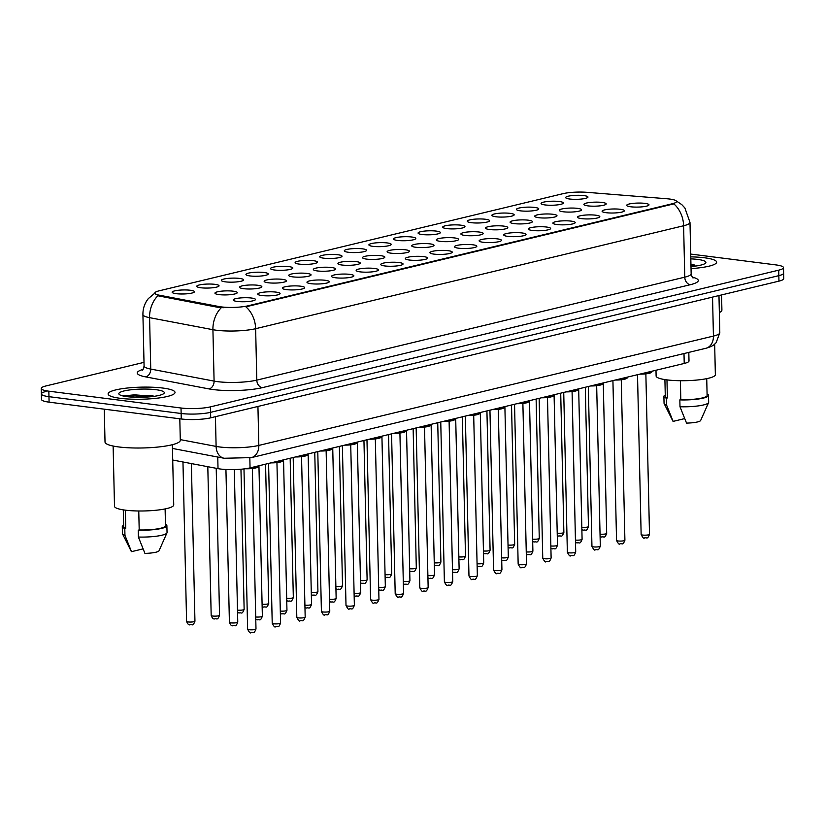 <?xml version="1.0" encoding="UTF-8"?>
<svg xmlns="http://www.w3.org/2000/svg" width="825" height="825" viewBox="0 0 825 825"><rect width="100%" height="100%" fill="white"/><g stroke="black" fill="none" stroke-linecap="round" stroke-linejoin="round"><path stroke-width="1.24" d="M545.108 204.94A11.158 2.011 178.7 0 1 541.262 203.847A11.158 2.011 178.7 0 1 546.532 201.62A11.158 2.011 178.7 0 1 559.319 201.517A11.158 2.011 178.7 0 1 563.186 203.352A11.158 2.011 178.7 0 1 545.108 204.94M520.513 210.849A11.158 2.011 178.7 0 1 516.667 209.767A11.158 2.011 178.7 0 1 521.936 207.539A11.158 2.011 178.7 0 1 534.724 207.436A11.158 2.011 178.7 0 1 538.591 209.261A11.158 2.011 178.7 0 1 520.513 210.849M495.918 216.769A11.158 2.011 178.7 0 1 492.071 215.676A11.158 2.011 178.7 0 1 497.341 213.448A11.158 2.011 178.7 0 1 510.128 213.355A11.158 2.011 178.7 0 1 513.996 215.181A11.158 2.011 178.7 0 1 495.918 216.769M471.333 222.688A11.158 2.011 178.7 0 1 467.476 221.595A11.158 2.011 178.7 0 1 472.746 219.368A11.158 2.011 178.7 0 1 485.533 219.264A11.158 2.011 178.7 0 1 489.4 221.1A11.158 2.011 178.7 0 1 471.333 222.688M446.738 228.597A11.158 2.011 178.7 0 1 442.881 227.514A11.158 2.011 178.7 0 1 448.161 225.287A11.158 2.011 178.7 0 1 460.938 225.184A11.158 2.011 178.7 0 1 464.805 227.009A11.158 2.011 178.7 0 1 446.738 228.597M422.142 234.517A11.158 2.011 178.7 0 1 418.285 233.423A11.158 2.011 178.7 0 1 423.565 231.196A11.158 2.011 178.7 0 1 436.343 231.103A11.158 2.011 178.7 0 1 440.21 232.928A11.158 2.011 178.7 0 1 422.142 234.517M397.547 240.436A11.158 2.011 178.7 0 1 393.69 239.343A11.158 2.011 178.7 0 1 398.97 237.115A11.158 2.011 178.7 0 1 411.747 237.012A11.158 2.011 178.7 0 1 415.614 238.848A11.158 2.011 178.7 0 1 397.547 240.436M372.952 246.345A11.158 2.011 178.7 0 1 369.095 245.262A11.158 2.011 178.7 0 1 374.375 243.035A11.158 2.011 178.7 0 1 387.152 242.932A11.158 2.011 178.7 0 1 391.019 244.757A11.158 2.011 178.7 0 1 372.952 246.345M348.356 252.264A11.158 2.011 178.7 0 1 344.499 251.171A11.158 2.011 178.7 0 1 349.779 248.944A11.158 2.011 178.7 0 1 362.557 248.851A11.158 2.011 178.7 0 1 366.424 250.676A11.158 2.011 178.7 0 1 348.356 252.264M323.761 258.184A11.158 2.011 178.7 0 1 319.904 257.091A11.158 2.011 178.7 0 1 325.184 254.863A11.158 2.011 178.7 0 1 337.961 254.76A11.158 2.011 178.7 0 1 341.828 256.596A11.158 2.011 178.7 0 1 323.761 258.184M299.166 264.093A11.158 2.011 178.7 0 1 295.309 263.01A11.158 2.011 178.7 0 1 300.589 260.782A11.158 2.011 178.7 0 1 313.366 260.679A11.158 2.011 178.7 0 1 317.233 262.515A11.158 2.011 178.7 0 1 299.166 264.093M274.57 270.012A11.158 2.011 178.7 0 1 270.724 268.919A11.158 2.011 178.7 0 1 275.993 266.702A11.158 2.011 178.7 0 1 288.781 266.599A11.158 2.011 178.7 0 1 292.648 268.424A11.158 2.011 178.7 0 1 274.57 270.012M249.975 275.932A11.158 2.011 178.7 0 1 246.128 274.838A11.158 2.011 178.7 0 1 251.398 272.611A11.158 2.011 178.7 0 1 264.186 272.508A11.158 2.011 178.7 0 1 268.053 274.343A11.158 2.011 178.7 0 1 249.975 275.932M225.38 281.851A11.158 2.011 178.7 0 1 221.533 280.758A11.158 2.011 178.7 0 1 226.803 278.53A11.158 2.011 178.7 0 1 239.59 278.427A11.158 2.011 178.7 0 1 243.458 280.263A11.158 2.011 178.7 0 1 225.38 281.851M200.784 287.76A11.158 2.011 178.7 0 1 196.938 286.667A11.158 2.011 178.7 0 1 202.208 284.45A11.158 2.011 178.7 0 1 214.995 284.347A11.158 2.011 178.7 0 1 218.862 286.172A11.158 2.011 178.7 0 1 200.784 287.76M176.189 293.679A11.158 2.011 178.7 0 1 172.343 292.586A11.158 2.011 178.7 0 1 177.612 290.359A11.158 2.011 178.7 0 1 190.4 290.266A11.158 2.011 178.7 0 1 194.267 292.091A11.158 2.011 178.7 0 1 176.189 293.679M569.704 199.021A11.158 2.011 178.7 0 1 565.857 197.928A11.158 2.011 178.7 0 1 571.127 195.7A11.158 2.011 178.7 0 1 583.914 195.608A11.158 2.011 178.7 0 1 587.782 197.433A11.158 2.011 178.7 0 1 569.704 199.021M563.331 211.778A11.158 2.011 178.7 0 1 559.484 210.684A11.158 2.011 178.7 0 1 564.754 208.467A11.158 2.011 178.7 0 1 577.541 208.364A11.158 2.011 178.7 0 1 581.408 210.189A11.158 2.011 178.7 0 1 563.331 211.778M538.735 217.697A11.158 2.011 178.7 0 1 534.889 216.604A11.158 2.011 178.7 0 1 540.158 214.376A11.158 2.011 178.7 0 1 552.946 214.283A11.158 2.011 178.7 0 1 556.813 216.109A11.158 2.011 178.7 0 1 538.735 217.697M514.14 223.616A11.158 2.011 178.7 0 1 510.293 222.523A11.158 2.011 178.7 0 1 515.563 220.296A11.158 2.011 178.7 0 1 528.351 220.193A11.158 2.011 178.7 0 1 532.218 222.028A11.158 2.011 178.7 0 1 514.14 223.616M489.545 229.525A11.158 2.011 178.7 0 1 485.698 228.432A11.158 2.011 178.7 0 1 490.968 226.215A11.158 2.011 178.7 0 1 503.755 226.112A11.158 2.011 178.7 0 1 507.623 227.937A11.158 2.011 178.7 0 1 489.545 229.525M464.96 235.445A11.158 2.011 178.7 0 1 461.103 234.352A11.158 2.011 178.7 0 1 466.373 232.124A11.158 2.011 178.7 0 1 479.16 232.031A11.158 2.011 178.7 0 1 483.027 233.857A11.158 2.011 178.7 0 1 464.96 235.445M440.364 241.364A11.158 2.011 178.7 0 1 436.507 240.271A11.158 2.011 178.7 0 1 441.787 238.043A11.158 2.011 178.7 0 1 454.565 237.94A11.158 2.011 178.7 0 1 458.432 239.776A11.158 2.011 178.7 0 1 440.364 241.364M415.769 247.273A11.158 2.011 178.7 0 1 411.912 246.19A11.158 2.011 178.7 0 1 417.192 243.963A11.158 2.011 178.7 0 1 429.969 243.86A11.158 2.011 178.7 0 1 433.837 245.685A11.158 2.011 178.7 0 1 415.769 247.273M391.174 253.193A11.158 2.011 178.7 0 1 387.317 252.099A11.158 2.011 178.7 0 1 392.597 249.872A11.158 2.011 178.7 0 1 405.374 249.779A11.158 2.011 178.7 0 1 409.241 251.604A11.158 2.011 178.7 0 1 391.174 253.193M366.578 259.112A11.158 2.011 178.7 0 1 362.722 258.019A11.158 2.011 178.7 0 1 368.002 255.791A11.158 2.011 178.7 0 1 380.779 255.688A11.158 2.011 178.7 0 1 384.646 257.524A11.158 2.011 178.7 0 1 366.578 259.112M341.983 265.021A11.158 2.011 178.7 0 1 338.126 263.938A11.158 2.011 178.7 0 1 343.406 261.711A11.158 2.011 178.7 0 1 356.183 261.608A11.158 2.011 178.7 0 1 360.051 263.433A11.158 2.011 178.7 0 1 341.983 265.021M317.388 270.94A11.158 2.011 178.7 0 1 313.531 269.847A11.158 2.011 178.7 0 1 318.811 267.62A11.158 2.011 178.7 0 1 331.588 267.527A11.158 2.011 178.7 0 1 335.455 269.352A11.158 2.011 178.7 0 1 317.388 270.94M292.793 276.86A11.158 2.011 178.7 0 1 288.936 275.767A11.158 2.011 178.7 0 1 294.216 273.539A11.158 2.011 178.7 0 1 306.993 273.436A11.158 2.011 178.7 0 1 310.86 275.272A11.158 2.011 178.7 0 1 292.793 276.86M268.197 282.769A11.158 2.011 178.7 0 1 264.351 281.686A11.158 2.011 178.7 0 1 269.62 279.458A11.158 2.011 178.7 0 1 282.408 279.355A11.158 2.011 178.7 0 1 286.275 281.181A11.158 2.011 178.7 0 1 268.197 282.769M243.602 288.688A11.158 2.011 178.7 0 1 239.755 287.595A11.158 2.011 178.7 0 1 245.025 285.368A11.158 2.011 178.7 0 1 257.812 285.275A11.158 2.011 178.7 0 1 261.68 287.1A11.158 2.011 178.7 0 1 243.602 288.688M219.007 294.608A11.158 2.011 178.7 0 1 215.16 293.514A11.158 2.011 178.7 0 1 220.43 291.287A11.158 2.011 178.7 0 1 233.217 291.184A11.158 2.011 178.7 0 1 237.084 293.019A11.158 2.011 178.7 0 1 219.007 294.608M587.926 205.868A11.158 2.011 178.7 0 1 584.079 204.775A11.158 2.011 178.7 0 1 589.349 202.548A11.158 2.011 178.7 0 1 602.137 202.445A11.158 2.011 178.7 0 1 606.004 204.28A11.158 2.011 178.7 0 1 587.926 205.868M606.148 212.706A11.158 2.011 178.7 0 1 602.302 211.612A11.158 2.011 178.7 0 1 607.571 209.385A11.158 2.011 178.7 0 1 620.359 209.292A11.158 2.011 178.7 0 1 624.226 211.118A11.158 2.011 178.7 0 1 606.148 212.706M581.553 218.625A11.158 2.011 178.7 0 1 577.706 217.532A11.158 2.011 178.7 0 1 582.976 215.304A11.158 2.011 178.7 0 1 595.763 215.201A11.158 2.011 178.7 0 1 599.631 217.037A11.158 2.011 178.7 0 1 581.553 218.625M556.958 224.534A11.158 2.011 178.7 0 1 553.111 223.451A11.158 2.011 178.7 0 1 558.381 221.224A11.158 2.011 178.7 0 1 571.168 221.121A11.158 2.011 178.7 0 1 575.035 222.946A11.158 2.011 178.7 0 1 556.958 224.534M532.362 230.453A11.158 2.011 178.7 0 1 528.516 229.36A11.158 2.011 178.7 0 1 533.785 227.133A11.158 2.011 178.7 0 1 546.573 227.04A11.158 2.011 178.7 0 1 550.44 228.865A11.158 2.011 178.7 0 1 532.362 230.453M507.767 236.373A11.158 2.011 178.7 0 1 503.92 235.28A11.158 2.011 178.7 0 1 509.19 233.052A11.158 2.011 178.7 0 1 521.978 232.949A11.158 2.011 178.7 0 1 525.845 234.785A11.158 2.011 178.7 0 1 507.767 236.373M483.172 242.282A11.158 2.011 178.7 0 1 479.325 241.199A11.158 2.011 178.7 0 1 484.595 238.972A11.158 2.011 178.7 0 1 497.382 238.868A11.158 2.011 178.7 0 1 501.249 240.694A11.158 2.011 178.7 0 1 483.172 242.282M458.587 248.201A11.158 2.011 178.7 0 1 454.73 247.108A11.158 2.011 178.7 0 1 459.999 244.881A11.158 2.011 178.7 0 1 472.787 244.788A11.158 2.011 178.7 0 1 476.654 246.613A11.158 2.011 178.7 0 1 458.587 248.201M433.991 254.121A11.158 2.011 178.7 0 1 430.134 253.028A11.158 2.011 178.7 0 1 435.414 250.8A11.158 2.011 178.7 0 1 448.192 250.697A11.158 2.011 178.7 0 1 452.059 252.532A11.158 2.011 178.7 0 1 433.991 254.121M409.396 260.03A11.158 2.011 178.7 0 1 405.539 258.947A11.158 2.011 178.7 0 1 410.819 256.719A11.158 2.011 178.7 0 1 423.596 256.616A11.158 2.011 178.7 0 1 427.463 258.442A11.158 2.011 178.7 0 1 409.396 260.03M384.801 265.949A11.158 2.011 178.7 0 1 380.944 264.856A11.158 2.011 178.7 0 1 386.224 262.628A11.158 2.011 178.7 0 1 399.001 262.536A11.158 2.011 178.7 0 1 402.868 264.361A11.158 2.011 178.7 0 1 384.801 265.949M360.205 271.868A11.158 2.011 178.7 0 1 356.348 270.775A11.158 2.011 178.7 0 1 361.628 268.548A11.158 2.011 178.7 0 1 374.406 268.445A11.158 2.011 178.7 0 1 378.273 270.28A11.158 2.011 178.7 0 1 360.205 271.868M335.61 277.778A11.158 2.011 178.7 0 1 331.753 276.695A11.158 2.011 178.7 0 1 337.033 274.467A11.158 2.011 178.7 0 1 349.81 274.364A11.158 2.011 178.7 0 1 353.677 276.2A11.158 2.011 178.7 0 1 335.61 277.778M311.015 283.697A11.158 2.011 178.7 0 1 307.158 282.604A11.158 2.011 178.7 0 1 312.438 280.387A11.158 2.011 178.7 0 1 325.215 280.283A11.158 2.011 178.7 0 1 329.082 282.109A11.158 2.011 178.7 0 1 311.015 283.697M286.419 289.616A11.158 2.011 178.7 0 1 282.562 288.523A11.158 2.011 178.7 0 1 287.843 286.296A11.158 2.011 178.7 0 1 300.62 286.192A11.158 2.011 178.7 0 1 304.487 288.028A11.158 2.011 178.7 0 1 286.419 289.616M261.824 295.536A11.158 2.011 178.7 0 1 257.978 294.442A11.158 2.011 178.7 0 1 263.247 292.215A11.158 2.011 178.7 0 1 276.024 292.112A11.158 2.011 178.7 0 1 279.902 293.948A11.158 2.011 178.7 0 1 261.824 295.536M237.229 301.445A11.158 2.011 178.7 0 1 233.382 300.352A11.158 2.011 178.7 0 1 238.652 298.134A11.158 2.011 178.7 0 1 251.439 298.031A11.158 2.011 178.7 0 1 255.307 299.857A11.158 2.011 178.7 0 1 237.229 301.445M630.743 206.786A11.158 2.011 178.7 0 1 626.897 205.703A11.158 2.011 178.7 0 1 632.167 203.476A11.158 2.011 178.7 0 1 644.954 203.373A11.158 2.011 178.7 0 1 648.821 205.198A11.158 2.011 178.7 0 1 630.743 206.786M666.992 198.763A18.82 3.393 178.7 0 1 669.694 199.042A18.82 3.393 178.7 0 1 676.521 201.496A18.82 3.393 178.7 0 1 672.21 203.775L247.799 305.858A18.82 3.393 178.7 0 1 218.965 306.539L159.287 295.195A18.82 3.393 178.7 0 1 154.801 293.102A18.82 3.393 178.7 0 1 159.112 290.833L563.166 193.638A18.82 3.393 178.7 0 1 586.967 192.328L666.992 198.763M688.813 352.378L689.009 360.927A20.914 3.774 178.7 0 1 684.224 363.454L250.047 467.888A20.914 3.774 178.7 0 1 218.017 468.641L172.724 460.03M704.498 257.782A33.464 6.043 -1.3 0 0 690.773 256.853A33.464 6.043 -1.3 0 1 704.498 257.782A33.464 6.043 -1.3 0 1 716.636 262.144A33.464 6.043 -1.3 0 0 704.498 257.782M162.876 388.059A33.464 6.043 -1.3 0 0 127.246 388.039A33.464 6.043 -1.3 0 0 108.116 393.948A33.464 6.043 -1.3 0 0 120.254 398.31A33.464 6.043 -1.3 0 0 155.884 398.331A33.464 6.043 -1.3 0 0 175.024 392.432A33.464 6.043 -1.3 0 0 162.876 388.059A33.464 6.043 -1.3 0 0 127.246 388.039A33.464 6.043 -1.3 0 0 108.116 393.948A33.464 6.043 -1.3 0 0 120.254 398.31A33.464 6.043 -1.3 0 0 155.884 398.331A33.464 6.043 -1.3 0 0 175.024 392.432A33.464 6.043 -1.3 0 0 162.876 388.059M676.118 200.826L681.759 204.6L684.863 207.931L689.989 222.389A27.885 5.032 178.7 0 1 683.605 225.761A24.399 18.439 -103.5 0 0 673.839 203.878L245.871 306.817A24.399 18.439 76.5 0 1 255.637 328.701A27.885 5.032 178.7 0 1 216.387 330.237A27.885 5.032 178.7 0 1 212.922 329.701L149.583 317.666A27.885 5.032 178.7 0 1 142.921 314.562L144.086 365.98A27.885 5.032 -1.3 0 0 150.748 369.074L214.088 381.109A27.885 5.032 -1.3 0 0 217.553 381.655A27.885 5.032 -1.3 0 0 256.802 380.119L684.771 277.169A27.885 5.032 -1.3 0 0 691.154 273.807C691.958 276.746 692.629 278.118 693.155 277.932M46.169 391.411A20.914 3.774 -1.3 0 0 41.374 393.938L41.498 399.424A20.914 3.774 -1.3 0 0 49.087 402.157L181.263 418.976L181.139 413.49A20.914 3.774 -1.3 0 0 210.581 412.335L778.831 275.653A20.914 3.774 -1.3 0 0 783.626 273.127A20.914 3.774 -1.3 0 1 778.831 275.653L210.581 412.335A20.914 3.774 -1.3 0 1 181.139 413.49L48.964 396.67L181.139 413.49L181.015 408.004A20.914 3.774 -1.3 0 0 210.458 406.859L778.707 270.167A20.914 3.774 -1.3 0 0 783.502 267.64A20.914 3.774 -1.3 0 0 775.913 264.907L690.711 254.069M41.374 393.938A20.914 3.774 -1.3 0 0 48.964 396.67A20.914 3.774 -1.3 0 1 41.374 393.938L41.25 388.451A20.914 3.774 -1.3 0 0 48.84 391.184L181.015 408.004M223.596 307.694L218.986 307.529L157.853 295.773A24.399 18.336 100.8 0 0 149.583 317.666L150.748 369.074A6.971 5.239 -79.2 0 1 145.592 376.87A34.856 6.291 178.7 0 1 143.065 369.363M691.041 268.61A33.464 6.043 -1.3 0 0 716.636 262.144A33.464 6.043 -1.3 0 1 691.041 268.61M144.004 362.361L46.045 385.925A20.914 3.774 -1.3 0 0 41.25 388.451M181.263 418.976A20.914 3.774 -1.3 0 0 210.705 417.821L778.955 281.129A20.914 3.774 -1.3 0 0 783.75 278.603L783.502 267.64M719.359 312.582A37.651 6.796 -1.3 0 0 721.906 310.035L721.566 294.938M655.988 370.25L656.112 376.004A29.628 5.352 -1.3 0 0 666.868 379.871A29.628 5.352 -1.3 0 0 698.414 379.892A29.628 5.352 -1.3 0 0 715.357 374.663L714.667 344.128M690.989 266.588A22.729 4.104 -1.3 0 0 705.54 263.154A22.729 4.104 -1.3 0 0 697.661 259.421A22.729 4.104 -1.3 0 0 690.814 258.875M694.629 265.031L690.948 264.433M664.909 379.593L665.29 396.371A20.914 3.774 -1.3 0 0 667.384 397.959L666.971 379.882M665.259 394.969A22.306 4.032 -1.3 0 0 663.898 396.402L664.053 403.26A22.306 4.032 -1.3 0 0 664.146 403.6L672.88 421.101A13.942 2.516 -1.3 0 0 673.118 421.389L684.637 418.615M664.146 403.6A22.306 4.032 -1.3 0 0 666.569 405.044L666.404 398.186L667.384 397.959M673.118 421.389L666.569 405.044M663.898 396.402A22.306 4.032 -1.3 0 0 666.404 398.186M680.377 380.717L680.811 399.661A20.914 3.774 -1.3 0 0 707.107 395.423L706.736 378.644M680.811 399.661L679.841 399.898L679.996 406.756L686.544 423.101A13.942 2.516 -1.3 0 0 700.662 420.472L708.592 402.59A22.306 4.032 -1.3 0 0 708.665 402.249L708.51 395.392A22.306 4.032 -1.3 0 0 707.077 394.02M679.996 406.756A22.306 4.032 -1.3 0 0 708.592 402.59M679.841 399.898A22.306 4.032 -1.3 0 0 708.51 395.392M690.989 266.382L691.897 266.506M690.968 265.299L695.764 266.052M104.27 409.179L105.023 442.025A37.651 6.796 -1.3 0 0 118.687 446.944A37.651 6.796 -1.3 0 0 158.761 446.964A37.651 6.796 -1.3 0 0 180.293 440.323L179.809 418.791M113.128 446.036L114.5 506.282A29.628 5.352 -1.3 0 0 125.245 510.149A29.628 5.352 -1.3 0 0 156.791 510.17A29.628 5.352 -1.3 0 0 173.735 504.941L172.373 444.696M156.038 389.709A22.729 4.104 -1.3 0 0 129.989 389.905A22.729 4.104 -1.3 0 0 119.243 394.443A22.729 4.104 -1.3 0 0 127.091 396.67A22.729 4.104 -1.3 0 0 163.928 393.432A22.729 4.104 -1.3 0 0 156.038 389.709M153.007 395.319L122.915 395.701M123.296 509.881L123.678 526.659A20.914 3.774 -1.3 0 0 125.761 528.237L125.348 510.17M123.647 525.257A22.306 4.032 -1.3 0 0 122.286 526.69L122.44 533.538A22.306 4.032 -1.3 0 0 122.523 533.878L131.257 551.389A13.942 2.516 -1.3 0 0 131.495 551.667L143.014 548.903M122.523 533.878A22.306 4.032 -1.3 0 0 124.946 535.322L124.792 528.474L125.761 528.237M131.495 551.667L124.946 535.322M122.286 526.69A22.306 4.032 -1.3 0 0 124.792 528.474M138.765 510.995L139.198 529.949A20.914 3.774 -1.3 0 0 165.495 525.711L165.113 508.932M139.198 529.949L138.218 530.176L138.383 537.034L144.932 553.379A13.942 2.516 -1.3 0 0 159.039 550.76L166.97 532.868A22.306 4.032 -1.3 0 0 167.042 532.527L166.887 525.669A22.306 4.032 -1.3 0 0 165.464 524.308M138.383 537.034A22.306 4.032 -1.3 0 0 166.97 532.868M138.218 530.176A22.306 4.032 -1.3 0 0 166.887 525.669M125.874 396.505L134.527 395.928L150.284 396.784M122.904 395.938L134.506 394.835L154.141 396.33M247.799 305.858L247.809 306.539M218.965 306.539L218.986 307.529M159.287 295.195L159.318 296.185M672.21 203.775L672.231 204.445M683.997 353.543L684.224 363.454M217.759 457.05L218.017 468.641M249.831 457.947L250.047 467.888M262.329 387.657A6.971 5.27 76.5 0 1 256.802 380.119L255.637 328.701L683.605 225.761L684.771 277.169A6.971 5.27 76.5 0 0 690.298 284.707L262.329 387.657A34.856 6.291 178.7 0 1 213.273 389.575A34.856 6.291 178.7 0 1 208.942 388.905L145.592 376.87M221.286 307.715A24.399 18.336 100.8 0 0 212.922 329.701L214.088 381.109A6.971 5.239 -79.2 0 1 208.942 388.905M692.33 277.138A34.856 6.291 178.7 0 1 690.298 284.707M210.458 406.859L210.705 417.821M778.707 270.167L778.955 281.129M48.84 391.184L49.087 402.157M180.273 439.612L216.109 446.418A27.885 5.032 -1.3 0 0 219.574 446.964A27.885 5.032 -1.3 0 0 258.823 445.428L713.429 336.074A27.885 5.032 -1.3 0 0 719.812 332.702L716.152 342.664L714.749 344.056C713.285 345.623 710.346 347.026 705.942 348.263L251.336 457.617A13.942 10.539 76.5 0 0 258.823 445.428L257.936 406.457M712.542 297.113L713.429 336.074A13.942 10.539 76.5 0 1 705.942 348.263M215.438 416.687L216.109 446.418A13.942 10.478 100.8 0 0 224.122 458.257L172.456 448.439M649.502 534.311C647.171 540.169 646.944 537.003 644.438 537.972C643.871 538.89 642.768 537.735 641.138 534.507A4.187 0.753 -1.3 0 0 642.654 535.054A4.187 0.753 -1.3 0 0 647.109 535.054A4.187 0.753 -1.3 0 0 649.502 534.311L645.862 373.859M642.335 373.529A10.457 1.887 -1.3 0 0 652.08 371.425L652.08 371.188M651.399 372.116A9.756 1.763 178.7 0 1 639.88 374.127M600.043 534.146A4.187 0.753 -1.3 0 0 604.405 534.115A4.187 0.753 -1.3 0 0 606.684 533.383C604.354 539.251 604.127 536.075 601.621 537.044L600.095 536.549M581.821 527.309A4.187 0.753 -1.3 0 0 586.183 527.268A4.187 0.753 -1.3 0 0 588.462 526.546C586.132 532.403 585.905 529.238 583.399 530.207L581.873 529.712M624.907 540.231C622.576 546.088 622.349 542.922 619.843 543.892C619.276 544.809 618.173 543.644 616.543 540.416A4.187 0.753 -1.3 0 0 618.059 540.963A4.187 0.753 -1.3 0 0 622.514 540.973A4.187 0.753 -1.3 0 0 624.907 540.231L621.266 379.778M617.739 379.448A10.457 1.887 -1.3 0 0 627.485 377.345L627.485 377.108M626.804 378.036A9.756 1.763 178.7 0 1 615.285 380.036M600.311 546.15C597.981 552.007 597.754 548.831 595.248 549.811C594.681 550.718 593.577 549.563 591.948 546.336A4.187 0.753 -1.3 0 0 593.464 546.882A4.187 0.753 -1.3 0 0 597.919 546.882A4.187 0.753 -1.3 0 0 600.311 546.15L596.671 385.698M593.144 385.368A10.457 1.887 -1.3 0 0 602.889 383.264L602.889 383.017M602.209 383.955A9.756 1.763 178.7 0 1 590.69 385.956M575.716 552.059C573.385 557.917 573.158 554.751 570.653 555.72C570.085 556.638 568.982 555.483 567.352 552.255A4.187 0.753 -1.3 0 0 568.879 552.802A4.187 0.753 -1.3 0 0 573.323 552.802A4.187 0.753 -1.3 0 0 575.716 552.059L572.076 391.607M568.549 391.277A10.457 1.887 -1.3 0 0 578.294 389.173L578.294 388.936M577.613 389.864A9.756 1.763 178.7 0 1 566.094 391.875M551.121 557.978C548.8 563.836 548.563 560.67 546.057 561.639C545.49 562.557 544.397 561.392 542.757 558.164A4.187 0.753 -1.3 0 0 544.283 558.711A4.187 0.753 -1.3 0 0 548.728 558.721A4.187 0.753 -1.3 0 0 551.121 557.978L547.48 397.526M543.953 397.196A10.457 1.887 -1.3 0 0 553.709 395.093L553.699 394.855M553.018 395.783A9.756 1.763 178.7 0 1 541.499 397.784M575.448 540.066A4.187 0.753 -1.3 0 0 579.81 540.035A4.187 0.753 -1.3 0 0 582.089 539.303C579.758 545.16 579.532 541.994 577.026 542.963L575.499 542.468M550.852 545.975A4.187 0.753 -1.3 0 0 555.215 545.944A4.187 0.753 -1.3 0 0 557.494 545.222C555.173 551.079 554.936 547.903 552.43 548.883L550.904 548.388M526.257 551.894A4.187 0.753 -1.3 0 0 530.619 551.863A4.187 0.753 -1.3 0 0 532.898 551.141C530.578 556.999 530.341 553.822 527.835 554.792L526.309 554.297M526.525 563.898C524.205 569.755 523.968 566.579 521.462 567.559C520.895 568.466 519.802 567.311 518.162 564.083A4.187 0.753 -1.3 0 0 519.688 564.63A4.187 0.753 -1.3 0 0 524.133 564.63A4.187 0.753 -1.3 0 0 526.525 563.898L522.885 403.446M519.358 403.116A10.457 1.887 -1.3 0 0 529.114 401.012L529.103 400.764M528.423 401.703A9.756 1.763 178.7 0 1 516.914 403.703M501.93 569.807C499.61 575.664 499.373 572.498 496.867 573.468C496.299 574.386 495.206 573.231 493.567 570.003A4.187 0.753 -1.3 0 0 495.093 570.549A4.187 0.753 -1.3 0 0 499.537 570.549A4.187 0.753 -1.3 0 0 501.93 569.807L498.29 409.355M494.763 409.025A10.457 1.887 -1.3 0 0 504.518 406.921L504.508 406.684M503.838 407.622A9.756 1.763 178.7 0 1 492.319 409.623M477.345 575.726C475.014 581.584 474.787 578.418 472.271 579.387C471.704 580.305 470.611 579.14 468.971 575.912A4.187 0.753 -1.3 0 0 470.498 576.458A4.187 0.753 -1.3 0 0 474.952 576.469A4.187 0.753 -1.3 0 0 477.345 575.726L473.694 415.274M470.168 414.944A10.457 1.887 -1.3 0 0 479.923 412.84L479.913 412.603M479.243 413.531A9.756 1.763 178.7 0 1 467.723 415.532M501.662 557.813A4.187 0.753 -1.3 0 0 506.034 557.783A4.187 0.753 -1.3 0 0 508.303 557.05C505.983 562.908 505.746 559.742 503.24 560.711L501.713 560.216M477.067 563.722A4.187 0.753 -1.3 0 0 481.439 563.692A4.187 0.753 -1.3 0 0 483.718 562.97C481.387 568.827 481.161 565.661 478.644 566.631L477.118 566.136M452.471 569.642A4.187 0.753 -1.3 0 0 456.844 569.611A4.187 0.753 -1.3 0 0 459.123 568.889C456.792 574.747 456.565 571.57 454.049 572.54L452.523 572.045M452.75 581.646C450.419 587.503 450.192 584.327 447.676 585.307C447.109 586.214 446.016 585.059 444.386 581.831A4.187 0.753 -1.3 0 0 445.902 582.378A4.187 0.753 -1.3 0 0 450.357 582.378A4.187 0.753 -1.3 0 0 452.75 581.646L449.099 421.193M445.572 420.863A10.457 1.887 -1.3 0 0 455.328 418.76L455.317 418.522M454.647 419.451A9.756 1.763 178.7 0 1 443.128 421.451M428.154 587.555C425.824 593.412 425.597 590.246 423.081 591.216C422.513 592.133 421.42 590.978 419.791 587.751A4.187 0.753 -1.3 0 0 421.307 588.297A4.187 0.753 -1.3 0 0 425.762 588.297A4.187 0.753 -1.3 0 0 428.154 587.555L424.514 427.103M420.977 426.783A10.457 1.887 -1.3 0 0 430.733 424.669L430.722 424.432M430.052 425.37A9.756 1.763 178.7 0 1 418.533 427.371M403.559 593.474C401.228 599.332 401.002 596.166 398.485 597.135C397.918 598.053 396.825 596.898 395.196 593.66A4.187 0.753 -1.3 0 0 396.712 594.206A4.187 0.753 -1.3 0 0 401.167 594.217A4.187 0.753 -1.3 0 0 403.559 593.474L399.919 433.022M396.382 432.692A10.457 1.887 -1.3 0 0 406.137 430.588L406.127 430.351M405.457 431.279A9.756 1.763 178.7 0 1 393.938 433.28M378.964 599.393C376.633 605.251 376.406 602.075 373.89 603.054C373.323 603.962 372.23 602.807 370.6 599.579A4.187 0.753 -1.3 0 0 372.116 600.126A4.187 0.753 -1.3 0 0 376.571 600.126A4.187 0.753 -1.3 0 0 378.964 599.393L375.323 438.941M371.786 438.611A10.457 1.887 -1.3 0 0 381.542 436.507L381.532 436.27M380.861 437.198A9.756 1.763 178.7 0 1 369.342 439.199M354.368 605.303C352.038 611.16 351.811 607.994 349.305 608.963C348.738 609.881 347.634 608.726 346.005 605.498A4.187 0.753 -1.3 0 0 347.521 606.045A4.187 0.753 -1.3 0 0 351.976 606.045A4.187 0.753 -1.3 0 0 354.368 605.303L350.728 444.85M347.191 444.531A10.457 1.887 -1.3 0 0 356.947 442.417L356.936 442.179M356.266 443.118A9.756 1.763 178.7 0 1 344.747 445.118M427.876 575.561A4.187 0.753 -1.3 0 0 432.248 575.53A4.187 0.753 -1.3 0 0 434.528 574.798C432.197 580.656 431.97 577.49 429.454 578.459L427.938 577.964M403.281 581.481A4.187 0.753 -1.3 0 0 407.653 581.439A4.187 0.753 -1.3 0 0 409.932 580.717C407.602 586.575 407.375 583.409 404.858 584.378L403.343 583.883M378.685 587.39A4.187 0.753 -1.3 0 0 383.058 587.359A4.187 0.753 -1.3 0 0 385.337 586.637C383.006 592.494 382.779 589.318 380.263 590.288L378.747 589.803M354.09 593.309A4.187 0.753 -1.3 0 0 358.463 593.278A4.187 0.753 -1.3 0 0 360.742 592.546C358.411 598.403 358.184 595.238 355.678 596.207L354.152 595.712M329.495 599.228A4.187 0.753 -1.3 0 0 333.867 599.187A4.187 0.753 -1.3 0 0 336.146 598.465C333.816 604.323 333.589 601.157 331.083 602.126L329.557 601.631M329.773 611.222C327.442 617.079 327.216 613.913 324.71 614.883C324.142 615.801 323.039 614.646 321.41 611.418A4.187 0.753 -1.3 0 0 322.926 611.954A4.187 0.753 -1.3 0 0 327.381 611.964A4.187 0.753 -1.3 0 0 329.773 611.222L326.133 450.77M322.596 450.44A10.457 1.887 -1.3 0 0 332.351 448.336L332.341 448.099M331.671 449.027A9.756 1.763 178.7 0 1 320.152 451.028M305.178 617.141C302.847 622.999 302.62 619.822 300.114 620.802C299.547 621.71 298.444 620.555 296.814 617.327A4.187 0.753 -1.3 0 0 298.33 617.873A4.187 0.753 -1.3 0 0 302.785 617.873A4.187 0.753 -1.3 0 0 305.178 617.141L301.537 456.689M298 456.359A10.457 1.887 -1.3 0 0 307.756 454.255L307.746 454.018M307.075 454.946A9.756 1.763 178.7 0 1 295.556 456.947M280.582 623.05C278.252 628.918 278.025 625.742 275.519 626.711C274.952 627.629 273.848 626.474 272.219 623.246A4.187 0.753 -1.3 0 0 273.735 623.793A4.187 0.753 -1.3 0 0 278.19 623.793A4.187 0.753 -1.3 0 0 280.582 623.05L276.942 462.598M273.405 462.278A10.457 1.887 -1.3 0 0 283.161 460.164L283.161 459.927M282.48 460.866A9.756 1.763 178.7 0 1 270.961 462.866M255.987 628.97C253.657 634.827 253.43 631.661 250.924 632.631C250.357 633.548 249.253 632.393 247.624 629.166A4.187 0.753 -1.3 0 0 249.14 629.702A4.187 0.753 -1.3 0 0 253.595 629.712A4.187 0.753 -1.3 0 0 255.987 628.97L252.347 468.517M248.676 468.198A10.457 1.887 -1.3 0 0 258.565 466.084L258.565 465.847M257.885 466.775A9.756 1.763 178.7 0 1 245.334 468.755M304.899 605.137A4.187 0.753 -1.3 0 0 309.272 605.107A4.187 0.753 -1.3 0 0 311.551 604.385C309.22 610.242 308.993 607.066 306.488 608.035L304.961 607.551M280.314 611.057A4.187 0.753 -1.3 0 0 284.677 611.026A4.187 0.753 -1.3 0 0 286.956 610.294C284.625 616.151 284.398 612.985 281.892 613.955L280.366 613.46M255.719 616.976A4.187 0.753 -1.3 0 0 260.081 616.935A4.187 0.753 -1.3 0 0 262.36 616.213C260.03 622.071 259.803 618.905 257.297 619.874L255.771 619.379M230.917 622.865A4.187 0.753 -1.3 0 0 235.373 622.865A4.187 0.753 -1.3 0 0 237.765 622.132C235.434 627.99 235.208 624.814 232.702 625.793C231.505 626.031 230.402 624.865 229.402 622.318A4.187 0.753 -1.3 0 0 230.917 622.865M557.226 533.218A4.187 0.753 -1.3 0 0 561.588 533.187A4.187 0.753 -1.3 0 0 563.867 532.465C561.547 538.323 561.309 535.147 558.803 536.126L557.277 535.631M532.63 539.137A4.187 0.753 -1.3 0 0 536.993 539.107A4.187 0.753 -1.3 0 0 539.272 538.374C536.951 544.232 536.714 541.066 534.208 542.035L532.682 541.54M508.035 545.057A4.187 0.753 -1.3 0 0 512.408 545.016A4.187 0.753 -1.3 0 0 514.676 544.294C512.356 550.151 512.119 546.985 509.613 547.955L508.087 547.46M483.44 550.966A4.187 0.753 -1.3 0 0 487.812 550.935A4.187 0.753 -1.3 0 0 490.091 550.213C487.761 556.071 487.534 552.894 485.017 553.874L483.491 553.379M458.844 556.885A4.187 0.753 -1.3 0 0 463.217 556.854A4.187 0.753 -1.3 0 0 465.496 556.122C463.165 561.98 462.938 558.814 460.422 559.783L458.896 559.288M434.249 562.805A4.187 0.753 -1.3 0 0 438.622 562.763A4.187 0.753 -1.3 0 0 440.901 562.042C438.57 567.899 438.343 564.733 435.827 565.702L434.311 565.208M409.654 568.714A4.187 0.753 -1.3 0 0 414.026 568.683A4.187 0.753 -1.3 0 0 416.305 567.961C413.975 573.818 413.748 570.642 411.232 571.622L409.716 571.127M385.058 574.633A4.187 0.753 -1.3 0 0 389.431 574.602A4.187 0.753 -1.3 0 0 391.71 573.87C389.379 579.727 389.153 576.562 386.647 577.531L385.12 577.036M360.463 580.553A4.187 0.753 -1.3 0 0 364.836 580.511A4.187 0.753 -1.3 0 0 367.115 579.789C364.784 585.647 364.557 582.481 362.051 583.45L360.525 582.955M335.868 586.462A4.187 0.753 -1.3 0 0 340.24 586.431A4.187 0.753 -1.3 0 0 342.519 585.709C340.189 591.566 339.962 588.39 337.456 589.37L335.93 588.875M311.272 592.381A4.187 0.753 -1.3 0 0 315.645 592.35A4.187 0.753 -1.3 0 0 317.924 591.618C315.593 597.475 315.367 594.309 312.861 595.279L311.334 594.784M286.688 598.3A4.187 0.753 -1.3 0 0 291.05 598.259A4.187 0.753 -1.3 0 0 293.329 597.537C290.998 603.395 290.771 600.229 288.265 601.198L286.739 600.703M262.092 604.209A4.187 0.753 -1.3 0 0 266.454 604.178A4.187 0.753 -1.3 0 0 268.733 603.457C266.403 609.314 266.176 606.138 263.67 607.118L262.144 606.623M237.497 610.129A4.187 0.753 -1.3 0 0 241.859 610.098A4.187 0.753 -1.3 0 0 244.138 609.366C241.807 615.233 241.581 612.057 239.075 613.027L237.548 612.532M212.695 616.017A4.187 0.753 -1.3 0 0 217.15 616.028A4.187 0.753 -1.3 0 0 219.543 615.285C217.212 621.143 216.985 617.977 214.479 618.946C213.283 619.183 212.18 618.028 211.179 615.481A4.187 0.753 -1.3 0 0 212.695 616.017M188.1 621.937A4.187 0.753 -1.3 0 0 192.555 621.937A4.187 0.753 -1.3 0 0 194.947 621.204C192.617 627.062 192.39 623.896 189.884 624.865C188.688 625.102 187.584 623.947 186.584 621.39A4.187 0.753 -1.3 0 0 188.1 621.937M155.574 292.514L148.366 298.578C144.664 303.26 142.849 308.581 142.921 314.562M689.989 222.389L691.154 273.807M144.086 365.98C143.416 368.95 142.818 370.353 142.271 370.188M251.336 457.617L224.122 458.257M719.812 332.702L718.967 295.567M641.138 534.507L637.508 374.694M652.08 371.425L651.544 372.415L649.275 373.312L639.839 374.137M606.684 533.383L603.271 382.924M588.462 526.546L585.307 387.255M616.543 540.416L612.923 380.603M627.485 377.345L626.948 378.335L624.68 379.222L615.244 380.047M591.948 546.336L588.328 386.523M602.889 383.264L602.353 384.244L600.084 385.141L590.648 385.966M567.352 552.255L563.733 392.442M578.294 389.173L577.758 390.163L575.489 391.06L566.053 391.885M542.757 558.164L539.137 398.362M553.709 395.093L553.173 396.082L550.894 396.969L541.458 397.794M582.089 539.303L578.676 388.843M557.494 545.222L554.08 394.762M532.898 551.141L529.485 400.672M518.162 564.083L514.542 404.271M529.114 401.012L528.577 401.992L526.298 402.889L516.862 403.714M493.567 570.003L489.947 410.19M504.518 406.921L503.982 407.911L501.703 408.808L492.267 409.633M468.971 575.912L465.352 416.109M479.923 412.84L479.387 413.83L477.108 414.728L467.672 415.542M508.303 557.05L504.89 406.591M483.718 562.97L480.294 412.51M459.123 568.889L455.699 418.43M444.386 581.831L440.756 422.018M455.328 418.76L454.792 419.75L452.512 420.637L443.077 421.462M419.791 587.751L416.161 427.938M430.733 424.669L430.196 425.659L427.917 426.556L418.481 427.381M395.196 593.66L391.566 433.857M406.137 430.588L405.601 431.578L403.322 432.475L393.886 433.29M370.6 599.579L366.97 439.766M381.542 436.507L381.006 437.498L378.727 438.384L369.291 439.209M346.005 605.498L342.375 445.686M356.947 442.417L356.41 443.407L354.131 444.304L344.695 445.129M434.528 574.798L431.114 424.339M409.932 580.717L406.519 430.258M385.337 586.637L381.923 436.177M360.742 592.546L357.328 442.087M336.146 598.465L332.733 448.006M321.41 611.418L317.78 451.605M332.351 448.336L331.815 449.326L329.536 450.223L320.1 451.038M296.814 617.327L293.184 457.514M307.756 454.255L307.22 455.245L304.941 456.132L295.505 456.957M272.219 623.246L268.589 463.433M283.161 460.164L282.624 461.154L280.345 462.052L270.909 462.877M247.624 629.166L243.983 468.93M258.565 466.084L258.029 467.074L255.75 467.971L245.262 468.765M311.551 604.385L308.137 453.925M286.956 610.294L283.542 459.834M262.36 616.213L258.947 465.754M237.765 622.132L234.3 469.611M229.402 622.318L225.937 469.507M563.867 532.465L560.711 393.164M539.272 538.374L536.116 399.083M514.676 544.294L511.521 405.003M490.091 550.213L486.925 410.912M465.496 556.122L462.33 416.831M440.901 562.042L437.735 422.751M416.305 567.961L413.139 428.66M391.71 573.87L388.544 434.579M367.115 579.789L363.949 440.498M342.519 585.709L339.353 446.407M317.924 591.618L314.758 452.327M293.329 597.537L290.163 458.246M268.733 603.457L265.567 464.155M244.138 609.366L240.962 469.239M219.543 615.285L216.212 468.301M211.179 615.481L207.807 466.702M194.947 621.204L191.369 463.578M186.584 621.39L182.964 461.979"/></g></svg>
